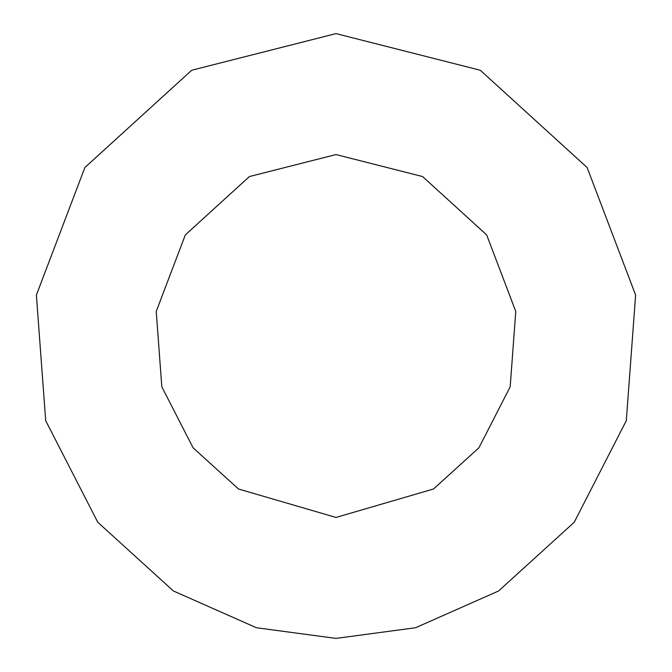 <?xml version="1.0" encoding="UTF-8"?>
<svg xmlns="http://www.w3.org/2000/svg" width="672" height="672" viewBox="0 0 672 672"><rect width="100%" height="100%" fill="white"/><g stroke="black" fill="none" stroke-linecap="round" stroke-linejoin="round"><path stroke-width="1.01" d="M336 638.4L415.573 627.74L498.574 590.982L574.224 522.262L626.304 420.672L635.62 295.084L587.126 167.538L480.295 70.249L336 33.6L191.705 70.249L84.874 167.538L36.38 295.084L45.696 420.672L97.776 522.262L173.426 590.982L256.427 627.74L336 638.4M336 517.44L433.541 488.989L478.934 447.762L510.182 386.803L515.768 311.455L486.679 234.923L422.579 176.551L336 154.56L249.421 176.551L185.321 234.923L156.232 311.455L161.818 386.803L193.066 447.762L238.459 488.989L336 517.44"/></g></svg>

